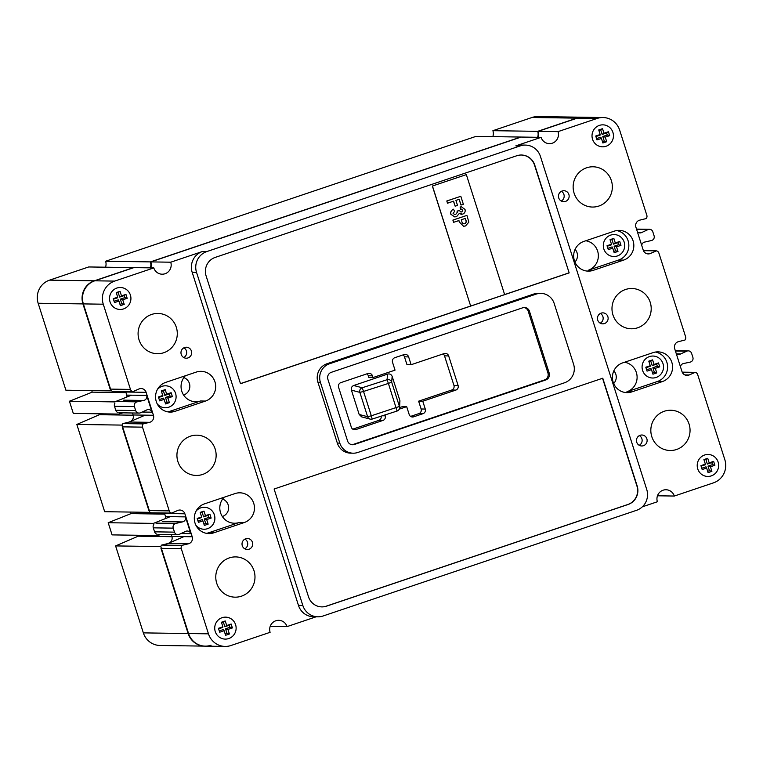 <?xml version="1.0" encoding="UTF-8"?>
<svg xmlns="http://www.w3.org/2000/svg" width="763" height="763" viewBox="0 0 763 763"><rect width="100%" height="100%" fill="white"/><g stroke="black" fill="none" stroke-linecap="round" stroke-linejoin="round"><path stroke-width="1.14" d="M183.568 395.024A9.156 8.918 90.8 0 0 183.826 377.618M222.348 516.513A9.156 8.918 90.8 0 0 222.596 499.097M532.03 117.483L577.248 118.151A18.302 17.826 90.8 0 1 583.066 117.235L537.848 116.577A18.302 17.826 90.8 0 0 532.03 117.483L492.898 130.683L538.115 131.341A9.156 8.918 -89.2 0 1 538.029 137.302M492.898 130.683A9.156 8.918 -89.2 0 1 492.812 136.634M150.836 261.9L521.167 137.054L475.959 136.386L105.618 261.242L150.836 261.9A9.156 8.918 -89.2 0 1 150.74 267.861M105.618 261.242A9.156 8.918 -89.2 0 1 105.532 267.203M137.903 535.273L138.198 536.198L115.594 545.917L160.812 546.575L188.566 633.548A18.302 17.826 90.8 0 0 205.237 646.137A18.302 17.826 90.8 0 0 211.055 645.221M115.594 545.917L143.349 632.88A18.302 17.826 90.8 0 0 160.02 645.469L205.237 646.137M183.416 536.856L164.217 545.116M138.198 536.198L171.952 536.694M130.502 512.068L130.998 513.623L108.193 522.722L112.075 534.892L157.292 535.55L161.403 534.415M108.193 522.722L153.411 523.38L170.263 516.665M130.998 513.623L164.76 514.119M104.674 511.696L149.891 512.355L122.042 425.096L76.825 424.438L104.674 511.696M144.646 415.377L125.447 423.637M99.133 413.784L99.428 414.71L133.182 415.206M99.428 414.71L76.825 424.438M91.732 390.589L92.228 392.144L69.423 401.233L73.305 413.412L118.523 414.071L122.91 412.85M69.423 401.233L114.641 401.901L131.494 395.177M92.228 392.144L125.99 392.64M65.904 390.208L111.121 390.875L83.367 303.912A18.302 17.826 90.8 0 1 94.755 280.813L133.887 267.613L88.68 266.955L49.538 280.145A18.302 17.826 90.8 0 0 38.15 303.245L65.904 390.208M577.248 118.151L538.115 131.341M613.671 383.541A9.156 8.918 90.8 0 0 613.853 370.828M574.901 262.052A9.156 8.918 90.8 0 0 575.083 249.348M410.608 416.398L418.849 413.613A3.662 3.567 90.8 0 0 421.128 408.997L418.629 401.176L451.667 390.036A3.662 3.567 90.8 0 0 453.947 385.41L444.514 355.854A3.662 3.567 90.8 0 0 443.084 353.937M399.23 409.168L406.689 406.66L409.178 414.481A3.662 3.567 90.8 0 0 413.68 416.817L422.998 413.68A3.662 3.567 90.8 0 0 425.277 409.054L422.778 401.233L455.816 390.093A3.662 3.567 90.8 0 0 458.096 385.477L448.663 355.911A3.662 3.567 90.8 0 0 444.161 353.574L411.123 364.714L406.975 364.657L404.476 356.826A3.662 3.567 90.8 0 0 403.055 354.919M411.123 364.714L408.625 356.893A3.662 3.567 90.8 0 0 404.132 354.557L394.814 357.694A3.662 3.567 90.8 0 0 392.535 362.311L395.034 370.141L373.002 377.561L368.863 377.504L368.3 375.768A3.662 3.567 90.8 0 0 366.879 373.851M352.754 429.159L378.791 420.384A3.662 3.567 90.8 0 0 381.176 416.169M399.612 407.585L402.54 406.593L406.689 406.66M397.161 410.999A3.662 3.653 -174.9 0 0 399.43 406.46L391.657 382.11L388.396 383.427L397.065 411.047L372.201 419.068A3.662 3.662 0 0 1 370.141 419.116L361.672 416.875L359.173 414.471L367.623 416.712A3.662 3.624 104.9 0 0 372.191 419.059L371.314 415.787L399.43 406.46L399.936 400.737L392.163 376.388L391.657 382.11A3.662 3.653 -174.9 0 0 387.06 379.736L387.566 374.089C389.74 373.593 391.276 374.366 392.163 376.388M351.409 390.131C350.951 387.957 351.714 386.412 353.698 385.506L362.206 387.757A3.662 3.624 104.9 0 0 359.859 392.373L351.409 390.131L359.173 414.471M353.698 385.506L387.566 374.089M399.936 400.737L399.583 407.89A3.662 3.662 0 0 1 397.103 411.028A3.662 3.662 0 0 1 397.065 411.047L372.21 419.049M606.041 146.267A10.978 10.692 90.8 0 0 602.865 124.846A10.978 10.692 90.8 0 0 592.136 137.483A10.978 10.692 90.8 0 0 606.041 146.267A10.978 10.692 90.8 0 0 602.865 124.846A10.978 10.692 90.8 0 0 592.136 137.483A10.978 10.692 90.8 0 0 606.041 146.267M609.685 135.642L608.435 131.732L603.991 133.229L602.532 128.67L598.726 129.948L600.176 134.517L595.731 136.014L596.981 139.925L601.425 138.427L602.884 142.996L606.699 141.708L605.24 137.14L609.685 135.642L607.253 135.013L606.595 132.934L608.435 131.732M602.465 141.68L604.258 141.069L602.808 136.51L607.253 135.013M602.808 136.51L605.24 137.14M604.258 141.069L606.699 141.708M596.561 138.608L600.786 137.187L601.425 138.427M600.176 134.517L600.128 135.118L595.903 136.539M606.595 132.934L602.141 134.431L600.691 129.872L598.888 130.473M600.691 129.872L602.532 128.67M602.141 134.431L603.991 133.229M711.24 475.902A10.978 10.692 90.8 0 0 708.074 454.481A10.978 10.692 90.8 0 0 697.334 467.128A10.978 10.692 90.8 0 0 711.24 475.902A10.978 10.692 90.8 0 0 708.074 454.481A10.978 10.692 90.8 0 0 697.334 467.128A10.978 10.692 90.8 0 0 711.24 475.902M703.925 459.584L705.374 464.152L700.93 465.649L702.179 469.56L706.624 468.062L708.083 472.631L711.898 471.343L710.439 466.775L714.883 465.277L713.634 461.367L709.189 462.864L707.73 458.305L703.925 459.584M707.663 471.315L709.466 470.704L708.007 466.145L712.451 464.648L711.793 462.569L707.339 464.066L705.889 459.507L704.087 460.108M705.889 459.507L707.73 458.305M707.339 464.066L709.189 462.864M711.793 462.569L713.634 461.367M712.451 464.648L714.883 465.277M708.007 466.145L710.439 466.775M709.466 470.704L711.898 471.343M701.76 468.244L705.985 466.822L706.624 468.062M705.374 464.152L705.327 464.753L701.102 466.174M228.747 638.555A10.978 10.692 90.8 0 0 225.581 617.143A10.978 10.692 90.8 0 0 214.842 629.78A10.978 10.692 90.8 0 0 228.747 638.555A10.978 10.692 90.8 0 0 225.581 617.143A10.978 10.692 90.8 0 0 214.842 629.78A10.978 10.692 90.8 0 0 228.747 638.555M232.391 627.939L231.141 624.029L226.697 625.526L225.238 620.958L221.432 622.246L222.882 626.814L218.437 628.311L219.687 632.222L224.131 630.724L225.59 635.293L229.405 634.005L227.946 629.437L232.391 627.939L229.959 627.3L229.301 625.231L231.141 624.029M225.171 633.977L226.973 633.366L225.514 628.798L229.959 627.3M225.514 628.798L227.946 629.437M226.973 633.366L229.405 634.005M219.267 630.906L223.492 629.485L224.131 630.724M222.882 626.814L222.834 627.415L218.609 628.836M229.301 625.231L224.847 626.728L223.397 622.169L221.594 622.77M223.397 622.169L225.238 620.958M224.847 626.728L226.697 625.526M123.549 308.92A10.978 10.692 90.8 0 0 120.373 287.508A10.978 10.692 90.8 0 0 109.643 300.145A10.978 10.692 90.8 0 0 123.549 308.92A10.978 10.692 90.8 0 0 120.373 287.508A10.978 10.692 90.8 0 0 109.643 300.145A10.978 10.692 90.8 0 0 123.549 308.92M114.488 302.587L118.933 301.089L120.392 305.648L124.207 304.37L122.748 299.802L127.192 298.304L125.943 294.394L121.498 295.891L120.039 291.323L116.234 292.611L117.683 297.179L113.239 298.676L114.488 302.587M117.683 297.179L117.636 297.78L113.41 299.201M119.972 304.342L121.765 303.731L120.316 299.163L124.76 297.665L124.102 295.596L119.648 297.093L118.198 292.534L116.396 293.135M118.198 292.534L120.039 291.323M119.648 297.093L121.498 295.891M124.102 295.596L125.943 294.394M124.76 297.665L127.192 298.304M120.316 299.163L122.748 299.802M121.765 303.731L124.207 304.37M114.068 301.271L118.294 299.849L118.933 301.089M617.334 255.977A10.978 10.692 90.8 0 0 614.167 234.565A10.978 10.692 90.8 0 0 603.428 247.202A10.978 10.692 90.8 0 0 617.334 255.977A10.978 10.692 90.8 0 0 614.167 234.565A10.978 10.692 90.8 0 0 603.428 247.202A10.978 10.692 90.8 0 0 617.334 255.977M620.977 245.362L619.737 241.442L615.283 242.949L613.833 238.38L610.019 239.668L611.478 244.227L607.024 245.734L608.273 249.644L612.727 248.147L614.177 252.706L617.992 251.428L616.533 246.859L620.977 245.362L618.545 244.723L617.887 242.653L619.737 241.442M613.757 251.389L615.56 250.789L614.101 246.22L618.545 244.723M614.101 246.22L616.533 246.859M615.56 250.789L617.992 251.428M607.853 248.328L612.079 246.907L612.727 248.147M611.478 244.227L611.421 244.828L607.195 246.258M617.887 242.653L613.442 244.15L611.983 239.582L610.181 240.192M611.983 239.582L613.833 238.38M613.442 244.15L615.283 242.949M656.104 377.466A10.978 10.692 90.8 0 0 652.937 356.044A10.978 10.692 90.8 0 0 642.198 368.682A10.978 10.692 90.8 0 0 656.104 377.466A10.978 10.692 90.8 0 0 652.937 356.044A10.978 10.692 90.8 0 0 642.198 368.682A10.978 10.692 90.8 0 0 656.104 377.466M655.303 368.338L659.757 366.841L658.507 362.93L654.053 364.428L652.603 359.859L648.788 361.147L650.248 365.715L645.794 367.213L647.043 371.123L651.497 369.626L652.947 374.194L656.762 372.907L655.303 368.338L652.87 367.709L657.315 366.202L656.657 364.132L652.212 365.63L650.753 361.071L648.951 361.672M652.527 372.878L654.33 372.268L652.87 367.709M654.33 372.268L656.762 372.907M646.623 369.807L650.849 368.386L651.497 369.626M650.248 365.715L650.19 366.316L645.965 367.737M650.753 361.071L652.603 359.859M652.212 365.63L654.053 364.428M656.657 364.132L658.507 362.93M657.315 366.202L659.757 366.841M207.498 528.702A10.978 10.692 90.8 0 0 204.322 507.281A10.978 10.692 90.8 0 0 196.101 511.057A10.978 10.692 90.8 0 1 214.737 516.608A10.978 10.692 90.8 0 1 204.007 529.245A10.978 10.692 90.8 0 0 207.498 528.702M195.891 525.23A10.978 10.692 90.8 0 0 204.007 529.245L204.007 529.245A10.978 10.692 90.8 0 1 195.891 525.23M209.892 514.167L205.447 515.664L203.988 511.105L200.183 512.383L201.632 516.952L197.188 518.449L198.437 522.359L202.882 520.862L204.341 525.43L208.156 524.143L206.697 519.574L211.141 518.077L209.892 514.167L208.051 515.368L203.597 516.866L205.447 515.664M203.921 524.114L205.714 523.504L204.265 518.945L208.709 517.448L208.051 515.368M208.709 517.448L211.141 518.077M204.265 518.945L206.697 519.574M205.714 523.504L208.156 524.143M198.018 521.043L202.243 519.622L202.882 520.862M201.632 516.952L201.585 517.552L197.359 518.974M203.597 516.866L202.147 512.307L200.345 512.908M202.147 512.307L203.988 511.105M168.728 407.213A10.978 10.692 90.8 0 0 165.552 385.801A10.978 10.692 90.8 0 0 157.331 389.569A10.978 10.692 90.8 0 1 175.967 395.12A10.978 10.692 90.8 0 1 165.237 407.766A10.978 10.692 90.8 0 0 168.728 407.213M157.121 403.751A10.978 10.692 90.8 0 0 165.237 407.766L165.237 407.766A10.978 10.692 90.8 0 1 157.121 403.751M162.862 395.463L158.418 396.97L159.667 400.88L164.112 399.383L165.571 403.942L169.386 402.664L167.927 398.095L172.371 396.598L171.122 392.687L166.677 394.185L165.218 389.616L161.403 390.904L162.805 396.064L158.59 397.494M165.151 402.626L166.944 402.025L165.495 397.456L169.939 395.959L169.281 393.889L164.827 395.387L163.368 390.818L161.575 391.429M163.368 390.818L165.218 389.616M164.827 395.387L166.677 394.185M169.281 393.889L171.122 392.687M169.939 395.959L172.371 396.598M165.495 397.456L167.927 398.095M166.944 402.025L169.386 402.664M159.248 399.564L163.473 398.143L164.112 399.383M152.037 412.182L146.687 395.396A3.91 3.805 -89.2 0 1 143.549 400.451L137.073 401.843A3.662 3.567 90.8 0 0 134.412 406.574L135.69 410.57A3.662 3.567 90.8 0 0 140.545 412.764L146.601 410.027A3.91 3.805 -89.2 0 1 152.037 412.182L142.156 412.039M114.994 403.007A3.662 3.567 90.8 0 0 114.498 406.278L115.776 410.275A3.662 3.567 90.8 0 0 118.055 412.611M680.472 366.822A3.91 3.805 -89.2 0 1 683.753 363.493L690.229 362.091A3.662 3.567 90.8 0 0 692.88 357.37L691.612 353.374A3.662 3.567 90.8 0 0 686.757 351.18L675.427 351.018M641.702 245.333A3.91 3.805 -89.2 0 1 644.983 242.014L651.44 240.526A3.662 3.567 90.8 0 0 654.091 235.805L652.813 231.809A3.662 3.567 90.8 0 0 647.949 229.615L641.921 232.438L638.145 232.381M190.807 533.661L185.457 516.885A3.91 3.805 -89.2 0 1 182.319 521.93L175.852 523.418A3.662 3.567 90.8 0 0 173.211 528.139L174.479 532.135A3.662 3.567 90.8 0 0 179.343 534.319L185.371 531.506A3.91 3.805 -89.2 0 1 190.807 533.661L181.069 533.518M153.783 524.572A3.662 3.567 90.8 0 0 153.296 527.843L154.574 531.84A3.662 3.567 90.8 0 0 156.854 534.176M184.646 347.499A5.494 5.351 90.8 0 0 186.229 358.209A5.494 5.351 90.8 0 0 191.599 351.886A5.494 5.351 90.8 0 0 184.646 347.499M245.696 538.783A5.494 5.351 90.8 0 0 247.279 549.494A5.494 5.351 90.8 0 0 252.639 543.17A5.494 5.351 90.8 0 0 245.696 538.783M640.109 435.282A5.494 5.351 90.8 0 0 641.693 445.983A5.494 5.351 90.8 0 0 647.062 439.669A5.494 5.351 90.8 0 0 640.109 435.282M601.13 313.135A5.494 5.351 90.8 0 0 602.713 323.846A5.494 5.351 90.8 0 0 608.073 317.522A5.494 5.351 90.8 0 0 601.13 313.135M562.14 190.988A5.494 5.351 90.8 0 0 563.733 201.699A5.494 5.351 90.8 0 0 569.093 195.385A5.494 5.351 90.8 0 0 562.14 190.988M151.579 314.461A20.134 19.609 90.8 0 0 138.303 336.626A20.134 19.609 90.8 0 0 157.388 353.717A20.134 19.609 90.8 0 0 163.787 352.716A20.134 19.609 90.8 0 0 177.073 330.541A20.134 19.609 90.8 0 0 157.979 313.45A20.134 19.609 90.8 0 0 151.579 314.461M167.66 411.848A15.25 14.85 90.8 0 0 170.015 411.267L200.516 400.985A15.25 14.85 -89.2 0 1 185.361 375.758M190.426 436.178A20.134 19.609 90.8 0 0 177.15 458.353A20.134 19.609 90.8 0 0 196.244 475.444A20.134 19.609 90.8 0 0 202.643 474.443A20.134 19.609 90.8 0 0 215.919 452.268A20.134 19.609 90.8 0 0 196.825 435.177A20.134 19.609 90.8 0 0 190.426 436.178M229.281 557.906A20.134 19.609 90.8 0 0 215.996 580.08A20.134 19.609 90.8 0 0 235.09 597.171A20.134 19.609 90.8 0 0 241.489 596.17A20.134 19.609 90.8 0 0 254.766 573.995A20.134 19.609 90.8 0 0 235.681 556.904A20.134 19.609 90.8 0 0 229.281 557.906M664.335 411.238A20.134 19.609 90.8 0 0 651.049 433.413A20.134 19.609 90.8 0 0 670.143 450.504A20.134 19.609 90.8 0 0 676.543 449.502A20.134 19.609 90.8 0 0 689.828 427.328A20.134 19.609 90.8 0 0 670.734 410.236A20.134 19.609 90.8 0 0 664.335 411.238M586.642 167.784A20.134 19.609 90.8 0 0 573.356 189.958A20.134 19.609 90.8 0 0 592.45 207.05A20.134 19.609 90.8 0 0 598.85 206.048A20.134 19.609 90.8 0 0 612.126 183.873A20.134 19.609 90.8 0 0 593.042 166.782A20.134 19.609 90.8 0 0 586.642 167.784M625.488 289.511A20.134 19.609 90.8 0 0 612.203 311.685A20.134 19.609 90.8 0 0 631.297 328.777A20.134 19.609 90.8 0 0 637.696 327.775A20.134 19.609 90.8 0 0 650.982 305.601A20.134 19.609 90.8 0 0 631.888 288.509A20.134 19.609 90.8 0 0 625.488 289.511M622.637 362.892A15.25 14.85 90.8 0 0 627.033 392.63A15.25 14.85 90.8 0 0 631.878 391.867L662.379 381.586A15.25 14.85 90.8 0 0 657.973 351.857A15.25 14.85 90.8 0 0 653.128 352.611L622.637 362.892M164.369 512.994A5.494 5.351 -89.2 0 1 164.56 513.509L165.542 516.589A3.91 3.805 -89.2 0 1 165.657 518.497M206.783 251.58A16.471 16.042 90.8 0 0 196.53 272.372L302.835 605.479A16.471 16.042 90.8 0 0 323.083 615.989L636.495 510.333A16.471 16.042 90.8 0 0 646.747 489.541L540.433 156.425A16.471 16.042 90.8 0 0 520.194 145.914L206.783 251.58L202.424 251.513L170.74 262.195A9.156 8.918 -89.2 0 1 162.137 274.203A9.156 8.918 -89.2 0 1 153.802 267.908L114.669 281.099A18.302 17.826 90.8 0 0 103.272 304.199L130.463 389.407A3.3 3.214 90.8 0 0 132.896 391.61L138.952 388.977A5.494 5.351 -89.2 0 1 146.114 392.325L153.439 415.272A5.494 5.351 -89.2 0 1 149.596 422.33L143.196 423.894A3.3 3.214 90.8 0 0 142.509 427.146L169.233 510.886A3.3 3.214 90.8 0 0 171.665 513.098L177.722 510.466A5.494 5.351 -89.2 0 1 184.884 513.804L192.209 536.751A5.494 5.351 -89.2 0 1 188.366 543.809L181.966 545.373A3.3 3.214 90.8 0 0 181.279 548.626L208.471 633.834A18.302 17.826 90.8 0 0 225.152 646.423A18.302 17.826 90.8 0 0 230.97 645.517L270.102 632.317A9.156 8.918 -89.2 0 1 278.705 620.319A9.156 8.918 -89.2 0 1 287.041 626.614L270.188 626.366M125.599 391.505A5.494 5.351 -89.2 0 1 125.79 392.02L126.772 395.11A3.91 3.805 -89.2 0 1 126.887 397.018M642.322 506.832L657.382 501.758A9.156 8.918 -89.2 0 1 665.985 489.751A9.156 8.918 -89.2 0 1 674.32 496.045L713.462 482.855A18.302 17.826 90.8 0 0 724.85 459.755L697.659 374.547A3.3 3.214 90.8 0 0 695.227 372.344L689.17 374.976A5.494 5.351 -89.2 0 1 682.008 371.629L674.683 348.681A5.494 5.351 -89.2 0 1 678.526 341.633L684.926 340.06A3.3 3.214 90.8 0 0 685.613 336.807L658.889 253.068A3.3 3.214 90.8 0 0 656.457 250.855L650.4 253.488A5.494 5.351 -89.2 0 1 643.238 250.15L635.913 227.202A5.494 5.351 -89.2 0 1 639.756 220.145L646.156 218.58A3.3 3.214 90.8 0 0 646.843 215.328L619.651 130.12A18.302 17.826 90.8 0 0 602.98 117.531A18.302 17.826 90.8 0 0 597.162 118.437L558.02 131.637A9.156 8.918 -89.2 0 1 549.417 143.644A9.156 8.918 -89.2 0 1 541.081 137.35L515.836 145.857A16.471 16.042 90.8 0 1 521.072 145.037L525.43 145.094M674.32 496.045L657.468 495.797M583.867 241.413A15.25 14.85 90.8 0 0 588.263 271.142A15.25 14.85 90.8 0 0 593.109 270.379L623.609 260.107A15.25 14.85 90.8 0 0 619.203 230.369A15.25 14.85 90.8 0 0 614.358 231.132L583.867 241.413M224.131 497.238A15.25 14.85 90.8 0 0 239.286 522.474L244.265 522.541A15.25 14.85 90.8 0 0 239.859 492.812A15.25 14.85 90.8 0 0 235.014 493.575L204.522 503.847A15.25 14.85 90.8 0 0 208.919 533.585A15.25 14.85 90.8 0 0 213.764 532.822L244.265 522.541M274.108 489.016L308.519 596.828A14.64 14.259 90.8 0 0 326.507 606.165L628.063 504.505A14.64 14.259 90.8 0 0 637.181 486.021L602.77 378.21L274.108 489.016M569.16 272.896L534.758 165.085A14.64 14.259 90.8 0 0 516.761 155.747L215.204 257.408A14.64 14.259 90.8 0 0 206.096 275.882L240.498 383.703L569.16 272.896L534.51 165.085A14.64 14.259 90.8 0 0 521.291 155.013M540.843 293.374L538.354 293.335A14.64 14.259 90.8 0 0 533.699 294.06L327.012 363.741A14.64 14.259 90.8 0 0 317.904 382.225L337.322 443.084A14.64 14.259 90.8 0 0 350.665 453.155L353.155 453.193A14.64 14.259 90.8 0 0 357.809 452.469L564.486 382.788A14.64 14.259 90.8 0 0 573.604 364.304L554.176 303.445A14.64 14.259 90.8 0 0 536.189 294.098L329.502 363.779A14.64 14.259 90.8 0 0 320.393 382.263L339.812 443.122A14.64 14.259 90.8 0 0 353.155 453.193M196.244 372.086L165.752 382.368A15.25 14.85 90.8 0 0 170.149 412.096A15.25 14.85 90.8 0 0 174.994 411.343L205.485 401.061A15.25 14.85 90.8 0 0 201.089 371.333A15.25 14.85 90.8 0 0 196.244 372.086M202.424 251.513A16.471 16.042 90.8 0 0 192.171 272.305L298.476 605.421A16.471 16.042 90.8 0 0 313.488 616.752L317.837 616.819M287.041 626.614L316.168 616.79M132.485 412.993L133.115 414.977A5.494 5.351 -89.2 0 1 131.036 421.224M146.687 395.396L126.772 395.11M171.284 534.558L171.885 536.456A5.494 5.351 -89.2 0 1 169.806 542.712M185.457 516.885L165.542 516.589M616.714 230.55A15.25 14.85 90.8 0 1 618.631 260.03L588.13 270.312A15.25 14.85 90.8 0 0 585.803 240.755M181.279 548.626L160.955 548.33L188.146 633.538A18.302 17.826 90.8 0 0 204.818 646.127L225.152 646.423M167.822 543.561L161.642 545.078A3.3 3.214 90.8 0 0 160.879 546.546M150.158 512.288A3.3 3.214 90.8 0 0 151.341 512.803L171.665 513.098M142.509 427.146L122.185 426.851L148.909 510.59L169.233 510.886M129.052 422.082L122.872 423.599A3.3 3.214 90.8 0 0 122.109 425.067M111.388 390.809A3.3 3.214 90.8 0 0 112.571 391.314L132.896 391.61M153.802 267.908L133.477 267.613L94.345 280.803A18.302 17.826 90.8 0 0 82.948 303.903L110.139 389.111L130.463 389.407M541.081 137.35L520.757 137.044L150.416 261.9A9.156 8.918 -89.2 0 1 150.33 267.851M602.98 117.531L582.655 117.235A18.302 17.826 90.8 0 0 576.838 118.141L537.696 131.331A9.156 8.918 -89.2 0 1 537.61 137.292M695.227 372.344L682.198 372.153M656.457 250.855L643.428 250.665M558.02 131.637L537.696 131.331M170.74 262.195L150.416 261.9M143.196 423.894L122.872 423.599M181.966 545.373L161.642 545.078M624.573 362.244A15.25 14.85 -89.2 0 1 626.9 391.791L657.401 381.51A15.25 14.85 90.8 0 0 655.484 352.039M561.253 201.031A5.494 5.351 90.8 0 0 561.387 191.313M600.233 323.178A5.494 5.351 90.8 0 0 600.376 313.459M639.213 445.315A5.494 5.351 90.8 0 0 639.356 435.597M206.43 533.327A15.25 14.85 90.8 0 0 208.785 532.746L239.286 522.474M244.799 548.826A5.494 5.351 90.8 0 0 244.942 539.107M183.749 357.542A5.494 5.351 90.8 0 0 183.893 347.823M182.319 521.93L162.405 521.644M175.852 523.418L155.948 523.122M641.921 232.438A3.91 3.805 -89.2 0 1 637.363 231.752M686.757 351.18L680.691 353.918L676.915 353.86M680.691 353.918A3.91 3.805 -89.2 0 1 676.132 353.231M143.549 400.451L123.635 400.155M327.871 379.259L347.575 440.985A5.494 5.351 90.8 0 0 354.318 444.486L545.764 379.955A5.494 5.351 90.8 0 0 549.179 373.021L529.474 311.285A5.494 5.351 90.8 0 0 522.731 307.785L331.295 372.325A5.494 5.351 90.8 0 0 327.871 379.259M351.953 444.715A5.494 5.351 90.8 0 0 353.078 444.476L544.515 379.936A5.494 5.351 90.8 0 0 547.929 373.002L528.234 311.266A5.494 5.351 90.8 0 0 523.847 307.537M373.002 377.561L372.449 375.825A3.662 3.567 90.8 0 0 367.957 373.489L340.851 382.625A3.662 3.567 90.8 0 0 338.572 387.251L351.333 427.242A3.662 3.567 90.8 0 0 355.835 429.579L382.94 420.442A3.662 3.567 90.8 0 0 385.22 415.825L384.943 414.958M418.629 401.176L422.778 401.233M240.479 383.617L470.657 306.02L432.363 186.038L466.346 174.613L432.363 186.038M504.629 294.566L568.912 272.896M321.728 606.9A14.64 14.259 90.8 0 0 326.259 606.165L627.815 504.505A14.64 14.259 90.8 0 0 636.933 486.021L602.551 378.286M432.468 186.038L470.657 306.02M470.761 306.02L504.639 294.604L466.346 174.613M461.014 205.056L459.173 199.296L455.921 200.392L457.523 205.409L455.168 206.201L453.575 201.184L447.499 203.196L446.794 200.974L460.814 196.282L463.36 204.265L461.014 205.056L459.088 199.334M447.604 203.196L446.794 200.974M455.168 206.201L453.48 201.222M446.889 200.974L460.814 196.282M460.442 211.856L461.844 211.961L462.826 210.102L460.509 209.129L460.223 206.964L461.501 206.868L465.01 209.434C465.525 211.656 464.743 213.23 462.683 214.155L459.307 213.44L456.608 216.606L454.786 216.921L450.828 214.26C450.351 211.895 451.219 210.216 453.422 209.215L454.605 211.322L453.088 213.487L454.614 214.413L455.902 214.174L457.514 211.98L457.008 211.093L459.555 210.54L460.442 211.856L461.844 211.961L462.721 210.102L460.404 209.129L460.118 206.964L461.453 206.868M450.933 214.26C450.456 211.895 451.324 210.216 453.527 209.224M454.738 216.921L450.828 214.26M461.481 214.336L459.307 213.516M461.262 209.033L460.404 209.129M460.337 211.856L461.749 211.961M455.902 214.174L457.619 211.98L457.008 211.093M457.113 211.093L459.555 210.54M454.567 214.413L455.797 214.174M453.708 222.319L452.993 220.087L466.918 215.395L468.844 222.128L465.525 225.943L463.589 226.277L459.46 222.157L458.945 220.545L453.603 222.319L452.888 220.087L466.918 215.395M465.277 218.418L461.3 219.754L461.768 221.213C462.073 223.111 463.074 223.95 464.781 223.721C466.307 222.815 466.603 221.47 465.688 219.696L465.277 218.418M463.999 223.855L464.677 223.721C466.203 222.815 466.498 221.47 465.583 219.696L465.182 218.447M463.542 226.277L459.355 222.157L458.859 220.583M463.952 223.855L464.677 223.721M143.349 632.88L188.566 633.548M38.15 303.245L83.367 303.912M49.538 280.145L94.755 280.813M367.623 416.712L359.859 392.373L363.541 391.448L371.314 415.787L367.623 416.712M362.206 387.757L387.06 379.736L388.396 383.427L363.541 391.448L362.206 387.757M134.412 406.574L114.498 406.278M647.949 229.615L636.628 229.453M173.211 528.139L153.296 527.843M626.9 391.791L631.878 391.867M184.884 513.804L164.56 513.509M146.114 392.325L125.79 392.02M588.13 270.312L593.109 270.379M153.439 415.272L133.115 414.977M192.209 536.751L171.885 536.456M208.471 633.834L188.146 633.538M689.17 374.976L684.859 374.91M650.4 253.488L646.089 253.43M597.162 118.437L576.838 118.141M520.194 145.914L515.836 145.857M114.669 281.099L94.345 280.803M103.272 304.199L82.948 303.903M149.596 422.33L129.271 422.025M188.366 543.809L168.041 543.514M200.516 400.985L205.485 401.061M618.631 260.03L623.609 260.107M657.401 381.51L662.379 381.586M170.015 411.267L174.994 411.343M208.785 532.746L213.764 532.822M174.479 532.135L154.574 531.84M137.073 401.843L117.159 401.557M135.69 410.57L115.776 410.275M196.53 272.372L192.171 272.305M302.835 605.479L298.476 605.421M320.393 382.263L317.904 382.225M329.502 363.779L327.012 363.741M339.812 443.122L337.322 443.084M536.189 294.098L533.699 294.06M528.234 311.266L529.474 311.285M547.929 373.002L549.179 373.021M544.515 379.936L545.764 379.955M353.078 444.476L354.318 444.486M451.667 390.036L455.816 390.093M453.947 385.41L458.096 385.477M421.128 408.997L425.277 409.054M418.849 413.613L422.998 413.68M411.362 416.789L413.68 416.817M382.387 415.778L385.22 415.825M378.791 420.384L382.94 420.442M353.507 429.55L355.835 429.579M368.3 375.768L372.449 375.825M404.476 356.826L408.625 356.893M444.514 355.854L448.663 355.911M177.817 534.653L157.903 534.358M649.475 229.291L636.523 229.1M688.274 350.856L675.312 350.665M139.019 413.088L119.114 412.793"/></g></svg>
